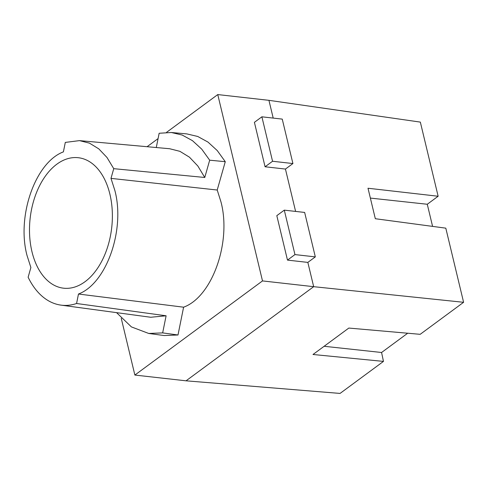 <?xml version="1.0" encoding="UTF-8"?>
<svg xmlns="http://www.w3.org/2000/svg" width="488" height="488" viewBox="0 0 488 488"><rect width="100%" height="100%" fill="white"/><g stroke="black" fill="none" stroke-linecap="round" stroke-linejoin="round"><path stroke-width="0.73" d="M432.588 226.389L427.275 204.258L438.139 196.249L420.339 122.104L268.937 100.333L273.201 118.09M315.321 256.883L304.652 212.439L284.291 210.145L294.959 254.59L315.321 256.883L307.843 262.398L313.674 286.682L186.05 380.817L340.051 393.426L383.47 361.401L312.997 354.489L348.822 328.064L420.18 334.323L463.6 302.298L445.8 228.158L375.321 218.715L368.001 188.24L438.139 196.249M407.694 333.231L381.573 352.495L383.47 361.401M295.606 211.42L285.437 169.061L292.916 163.547L282.247 119.109L261.885 116.815L272.554 161.26L292.916 163.547M186.05 380.817L134.871 375.058L262.501 280.917L313.674 286.682L463.6 302.298M324.123 346.279L381.573 352.495M262.501 280.917L217.764 94.574L166.524 132.37M158.081 138.592L147.083 146.705M217.764 94.574L268.937 100.333M121.244 318.286L134.871 375.058M156.282 147.535L159.149 133.267L171.337 132.504L186.782 133.895L197.713 136.463L207.98 142.081L217.258 150.578L225.273 161.693L209.681 160.186L204.771 177.473L113.747 168.671L110.989 178.376L114.881 190.54C125.355 229.872 106.469 283.571 78.477 294.026L183.598 307.19L177.998 334.988L164.084 335.537L148.718 333.457L131.418 326.911L116.553 312.637M183.598 307.19C212.213 296.887 231.672 242.042 220.966 201.886L217.215 190.027L225.273 161.693M285.437 169.061L265.075 166.774L272.554 161.26M307.843 262.398L287.487 260.104L294.959 254.59M217.215 190.027L110.989 178.376M177.998 334.988L162.663 332.895L166.109 315.785L76.573 303.499A82.777 51.752 96.4 0 1 60.957 305.122A82.777 51.752 96.4 0 1 28.127 277.233L30.884 267.528L26.992 255.364C16.519 216.031 35.404 162.333 63.397 151.878L65.3 142.411L79.477 140.623L89.499 143.167L98.789 148.858L106.982 157.471L113.747 168.671M169.653 148.736L179.926 151.341L189.442 157.173L197.835 165.999L204.771 177.473M171.337 132.504L182.225 135.06L192.455 140.654L201.703 149.114L209.681 160.186M166.109 315.785L150.688 317.255L60.957 305.122M162.663 332.895L148.718 333.457M56.834 164.206A65.654 41.047 -83.6 0 0 29.646 235.594A65.654 41.047 -83.6 0 0 63.763 288.213A65.654 41.047 -83.6 0 0 85.04 281.698A65.654 41.047 -83.6 0 0 112.02 224.535A65.654 41.047 -83.6 0 0 94.727 165.664A65.654 41.047 -83.6 0 0 78.452 157.734A65.654 41.047 -83.6 0 0 56.834 164.206M76.573 303.499L78.477 294.026M287.487 260.104L276.812 215.659L284.291 210.145M265.075 166.774L254.407 122.329L261.885 116.815M427.275 204.258L370.368 198.085M79.477 140.623L169.659 148.736"/></g></svg>
